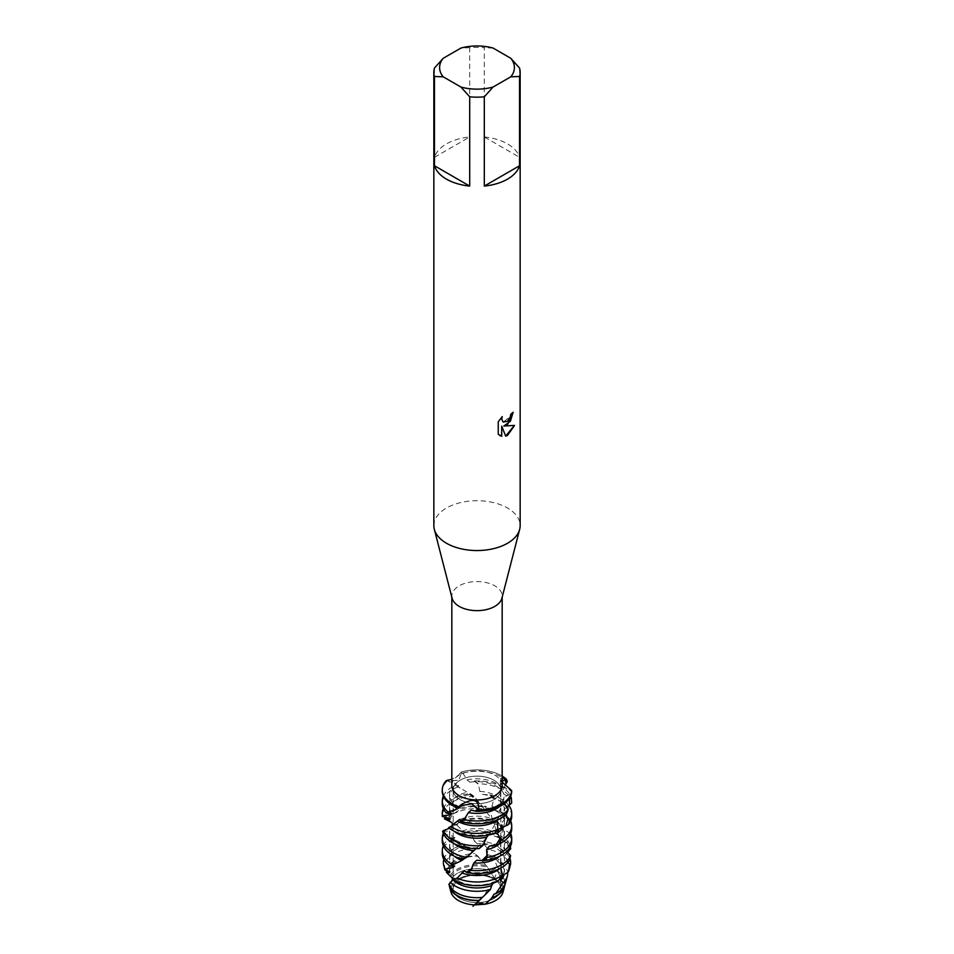 <?xml version="1.0" encoding="UTF-8"?>
<svg xmlns="http://www.w3.org/2000/svg" width="954" height="954" viewBox="0 0 954 954"><rect width="100%" height="100%" fill="white"/><g stroke="black" fill="none" stroke-linecap="round" stroke-linejoin="round"><path stroke-width="0.72" stroke-dasharray="4.77 3.58" d="M493.85 898.561A23.826 13.75 180 0 1 467.877 901.542A23.826 13.75 180 0 1 453.174 888.83A23.826 13.75 180 0 1 460.15 879.111A23.826 13.75 180 0 1 486.123 876.13A23.826 13.75 180 0 1 500.826 888.83A23.826 13.75 180 0 1 493.85 898.561A23.826 13.75 180 0 1 467.877 901.542A23.826 13.75 180 0 1 453.174 888.83A23.826 13.75 180 0 1 460.15 879.111A23.826 13.75 180 0 1 486.123 876.13A23.826 13.75 180 0 1 500.826 888.83A23.826 13.75 180 0 1 493.85 898.561M450.682 889.605A26.33 15.204 180 0 1 451.23 886.624L455.106 881.305A26.33 15.204 180 0 1 458.385 878.992A26.33 15.204 180 0 1 494.554 878.419L500.611 883.01A26.33 15.204 180 0 1 503.318 889.605M475.283 904.905L479.349 903.307M482.295 903.116L485.216 904.177M493.85 799.631A23.826 13.75 180 0 1 467.877 802.612A23.826 13.75 180 0 1 453.174 789.9A23.826 13.75 180 0 1 460.15 780.181A23.826 13.75 180 0 1 486.123 777.2A23.826 13.75 180 0 1 500.826 789.9A23.826 13.75 180 0 1 493.85 799.631A23.826 13.75 180 0 1 467.877 802.612A23.826 13.75 180 0 1 453.174 789.9A23.826 13.75 180 0 1 460.15 780.181A23.826 13.75 180 0 1 486.123 777.2A23.826 13.75 180 0 1 500.826 789.9A23.826 13.75 180 0 1 493.85 799.631M452.101 598.241A25.174 14.537 180 0 1 451.826 596.107A25.174 14.537 180 0 1 459.196 585.828A25.174 14.537 180 0 1 486.635 582.679A25.174 14.537 180 0 1 502.174 596.107A25.174 14.537 180 0 1 501.899 598.241M451.826 785.404A25.174 14.537 180 0 1 459.196 775.137A25.174 14.537 180 0 1 486.635 771.977A25.174 14.537 180 0 1 502.174 785.404M433.843 525.63A43.157 24.911 180 0 1 446.484 508.017A43.157 24.911 180 0 1 493.516 502.615A43.157 24.911 180 0 1 520.157 525.63M434.464 68.032L434.464 157.303A43.157 24.911 180 0 1 446.484 143.899A43.157 24.911 180 0 1 469.69 136.971L469.69 47.7A43.157 24.911 180 0 1 484.31 47.7L484.31 136.971L519.536 157.303L519.536 68.032M510.581 833.665L502.15 828.418L500.826 824.101L505.906 817.495L503.7 812.975L494.351 810.077L491.978 806.273L493.981 798.677L490.654 794.932L482.736 794.432L479.838 791.367L478.312 783.711L474.627 780.932L469.845 782.208L467.078 779.919L463.37 773.932L460.782 772.191L461.462 772.931L458.719 780.36L446.317 780.539L458.719 780.36L461.462 772.931L460.782 772.191L458.695 775.173L451.826 779.323M513.073 412.343L513.073 412.2A43.013 24.828 180 0 1 510.652 414.131L510.235 416.731L503.14 422.05M502.031 416.862L498.143 421.692L498.238 434.261M514.433 425.448L503.712 425.973M498.143 434.189L499.824 435.525M501.613 426.104L505.656 436.097M504.511 803.53L503.545 801.598L504.153 797.15L510.557 793.859L510.223 790.627L511.69 790.651L500.456 785.536L510.223 790.627A18.198 17.577 -135 0 1 509.15 788.696M502.174 781.338L500.456 785.536L502.174 781.338M502.174 782.077L500.409 778.786L502.174 778.106M458.373 806.965L459.315 806.154A18.198 4.71 135 0 1 460.925 804.771M500.611 883.022L494.554 878.419L500.611 883.01A26.33 15.204 180 0 1 503.008 892.109M460.782 772.191A34.714 20.046 180 0 1 502.174 776.103A34.714 20.046 180 0 0 460.782 772.191M493.063 48.058L484.31 47.7M484.31 136.971A43.157 24.911 180 0 1 519.536 157.303M469.69 47.7L460.937 48.058M434.464 157.303L469.69 136.971M507.289 781.517A34.714 20.046 0 0 0 501.542 777.14A34.714 20.046 0 0 0 462.404 773.122M505.238 785.345L503.152 789.852L503.903 794.3L510.14 797.258M467.078 779.919A27.475 15.86 180 0 1 496.426 783.496A27.475 15.86 180 0 1 503.152 789.852M469.845 782.208A27.475 15.86 180 0 1 496.426 786.299A27.475 15.86 180 0 1 503.903 794.3M474.627 780.932A34.714 20.046 180 0 1 501.542 786.764A34.714 20.046 180 0 1 510.7 796.113M511.69 802.982A34.714 20.046 0 0 0 501.542 789.566A34.714 20.046 0 0 0 478.312 783.711M506.657 807.37L504.117 809.696L503.497 814.156L505.393 815.253M479.838 791.367A27.475 15.86 180 0 1 496.426 795.922A27.475 15.86 180 0 1 504.475 807.144A27.475 15.86 180 0 1 504.117 809.696M500.611 883.01L499.777 875.51L497.606 871.217L498.608 870.31L494.184 858.91L489.724 858.016L487.065 854.522L488.15 849.31L483.189 843.467L477.227 843.789A27.475 15.86 180 0 1 496.426 848.44A27.475 15.86 180 0 1 504.475 859.649A27.475 15.86 180 0 1 504.416 860.711L507.898 862.571M483.189 843.467A33.652 19.426 180 0 1 500.79 848.821A33.652 19.426 180 0 1 509.961 858.66M443.3 845.828A34.714 20.046 180 0 1 450.479 837.707L462.32 843.443L464.872 845.423L463.501 845.244L469.094 848.738A32.472 18.746 0 0 0 454.032 853.663A32.472 18.746 0 0 0 444.922 869.833M443.825 859.327A33.652 19.426 180 0 1 453.21 848.821A33.652 19.426 180 0 1 463.465 844.779M477.227 843.789L474.305 841.07A27.475 15.86 180 0 1 496.426 845.638A27.475 15.86 180 0 1 504.451 856.215L504.416 860.711M493.218 883.165L494.112 881.687A27.475 15.86 180 0 1 457.574 880.494A27.475 15.86 180 0 1 454.545 878.419M494.112 881.687L497.833 881.305M509.078 869.833A32.472 18.746 0 0 0 499.968 853.663A32.472 18.746 0 0 0 488.15 849.31M487.065 854.522A27.475 15.86 180 0 1 496.426 858.063A27.475 15.86 180 0 1 504.475 869.273A27.475 15.86 180 0 1 501.947 875.927M489.724 858.016A27.475 15.86 180 0 1 496.426 860.866A27.475 15.86 180 0 1 504.475 872.075A27.475 15.86 180 0 1 504.141 874.556M510.724 848.69A34.714 20.046 0 0 0 501.542 839.27A34.714 20.046 0 0 0 471.336 833.665L467.722 831.328L464.681 833.045L457.336 825.52L453.496 823.457L454.843 825.413L451.6 822.42M507.635 852.268L504.451 856.215M494.184 858.91A30.671 17.709 180 0 1 498.692 861.068A30.671 17.709 180 0 1 507.611 872.433M453.019 838.96A34.714 20.046 0 0 0 452.458 839.27A34.714 20.046 0 0 0 442.286 853.436M469.094 848.738L477.549 855.881L486.373 865.528A28.644 16.54 0 0 0 456.751 869.464A28.644 16.54 0 0 0 449.918 875.784M446.806 870.453A30.671 17.709 180 0 1 455.308 861.068A30.671 17.709 180 0 1 477.549 855.881M443.3 796.113A34.714 20.046 180 0 1 452.458 786.764A34.714 20.046 180 0 1 455.511 785.19L467.269 792.309L479.647 803.411L492.145 819.271L500.576 841.189L500.516 862.702L492.431 883.845L482.438 897.249A27.475 15.86 180 0 1 457.574 892.92A27.475 15.86 180 0 1 449.799 883.941L449.31 885.205L451.23 886.624A26.33 15.204 180 0 0 450.992 892.109M464.681 833.045A27.475 15.86 180 0 1 496.426 836.014A27.475 15.86 180 0 1 502.233 840.951L509.651 843.837L510.318 846.639M467.722 831.328A34.714 20.046 180 0 1 501.542 836.467A34.714 20.046 180 0 1 509.651 843.837M463.716 859.065L464.419 858.528A27.475 15.86 180 0 1 457.574 855.643A27.475 15.86 180 0 1 449.525 844.421A27.475 15.86 180 0 1 453.353 836.348L454.975 837.743L450.479 837.707M462.141 831.077A27.475 15.86 180 0 1 496.426 833.212A27.475 15.86 180 0 1 500.933 836.634L502.233 840.951M489.962 870.477A27.702 15.991 180 0 0 457.407 873.304A27.702 15.991 180 0 0 451.946 877.775L455.106 881.305A26.33 15.204 180 0 1 458.385 878.992A26.33 15.204 180 0 1 494.554 878.419L486.373 865.528M464.419 858.528L462.964 858.695L463.155 859.387M469.368 794.432L470.298 793.692L473.959 796.196L482.927 806.881L486.54 806.512L490.046 810.018L492.157 818.77L494.506 822.575L500.707 823.576L503.271 827.917A34.714 20.046 0 0 0 501.542 826.844A34.714 20.046 0 0 0 456.358 824.9M503.271 827.917L500.933 836.634M476.129 848.619L476.928 847.856A27.475 15.86 180 0 1 457.574 843.217A27.475 15.86 180 0 1 449.525 831.995A27.475 15.86 180 0 1 449.572 831.029L449.906 832.162L443.431 833.677M476.928 847.856L479.182 848.583M490.046 810.018A34.714 20.046 0 0 0 452.458 814.418A34.714 20.046 0 0 0 445.9 819.677M445.816 816.982A34.714 20.046 180 0 1 452.458 811.615A34.714 20.046 180 0 1 486.54 806.512M494.351 810.077A27.475 15.86 180 0 1 496.426 811.162A27.475 15.86 180 0 1 504.475 822.372A27.475 15.86 180 0 1 503.259 827.046M503.7 812.975A34.714 20.046 180 0 1 510.7 820.977M491.978 806.273A27.475 15.86 180 0 1 496.426 808.36A27.475 15.86 180 0 1 504.475 819.569A27.475 15.86 180 0 1 499.121 828.978M488.424 835.084L489.45 833.713A27.475 15.86 180 0 1 457.574 830.791A27.475 15.86 180 0 1 451.826 825.925L449.358 828.275M511.714 816.159A34.714 20.046 0 0 0 501.542 801.992A34.714 20.046 0 0 0 493.981 798.677M489.45 833.713L494.732 833.391M473.959 796.196A34.714 20.046 0 0 0 452.458 801.992A34.714 20.046 0 0 0 442.286 816.159M443.3 808.551A34.714 20.046 180 0 1 452.458 799.19A34.714 20.046 180 0 1 470.298 793.692M482.736 794.432A27.475 15.86 180 0 1 496.426 798.725A27.475 15.86 180 0 1 504.475 809.946A27.475 15.86 180 0 1 503.497 814.156M490.654 794.932A34.714 20.046 180 0 1 501.542 799.19A34.714 20.046 180 0 1 508.876 805.426M497.404 820.571L499.252 816.457A27.475 15.86 180 0 1 459.613 819.426M458.54 786.764A34.714 20.046 0 0 0 452.458 789.566A34.714 20.046 0 0 0 442.286 803.733M459.768 807.072A27.475 15.86 180 0 1 457.574 805.939A27.475 15.86 180 0 1 449.525 794.718A27.475 15.86 180 0 1 456.632 784.069L458.719 785.679L455.988 785.595L455.082 784.283M457.073 807.489L456.954 808.324M448.881 884.275L449.799 883.941M451.946 877.775L452.041 877.883A27.475 15.86 180 0 1 489.903 870.501M453.651 864.336L450.491 865.993M499.252 816.457L506.383 814.406M510.557 793.859L511.571 793.096M446.317 780.539L456.632 784.069M500.731 868.068L502.031 863.394L509.496 860.496M506.824 851.266L504.427 848.166L504.439 843.67L511.487 838.745L510.879 833.832M448.571 827.667L452.315 825.723M442.62 831.351L449.572 831.029M443.193 833.677L453.353 836.348M451.349 837.994L455.404 840.271L451.349 837.994M474.305 841.07L471.336 833.665M447.176 781.052A34.714 20.046 0 0 0 442.286 791.307M504.153 797.15A27.475 15.86 180 0 1 471.216 810.22M454.331 806.488A27.475 15.86 180 0 1 449.525 797.52A27.475 15.86 180 0 1 458.719 785.679M503.557 801.598A27.475 15.86 180 0 1 499.669 806.488M451.91 813.619A27.475 15.86 180 0 1 449.525 807.144A27.475 15.86 180 0 1 467.269 792.309M450.061 813.058A27.475 15.86 180 0 1 449.525 809.946A27.475 15.86 180 0 1 470.06 794.599M449.561 818.723A27.475 15.86 180 0 1 480.041 803.805M449.871 819.844A27.475 15.86 180 0 1 482.927 806.881M454.331 831.339A27.475 15.86 180 0 1 450.801 827.154M511.714 828.585A34.714 20.046 0 0 0 505.906 817.495M453.245 824.029A27.475 15.86 180 0 1 492.157 818.77M500.826 824.101A27.475 15.86 180 0 1 504.475 831.995A27.475 15.86 180 0 1 489.271 846.186M454.843 825.413A27.475 15.86 180 0 1 494.506 822.575M454.331 843.765A27.475 15.86 180 0 1 449.525 834.798A27.475 15.86 180 0 1 449.906 832.162M502.15 828.418A27.475 15.86 180 0 1 504.475 834.798A27.475 15.86 180 0 1 499.669 843.765M453.496 823.457A34.714 20.046 180 0 1 500.707 823.576M444.218 834.428A34.714 20.046 0 0 0 442.286 841.011M511.714 841.011A34.714 20.046 0 0 0 511.487 838.745M504.439 843.67A27.475 15.86 180 0 1 504.475 844.421A27.475 15.86 180 0 1 476.714 860.281M499.777 875.51A27.702 15.991 180 0 1 504.666 885.419M499.419 875.343A27.475 15.86 180 0 1 504.475 884.501A27.475 15.86 180 0 1 504.344 886.075M449.656 886.075A27.475 15.86 180 0 1 449.537 885.062M454.331 856.191A27.475 15.86 180 0 1 449.525 847.224A27.475 15.86 180 0 1 454.975 837.743M504.427 848.154A27.475 15.86 180 0 1 499.669 856.191M497.606 871.217A27.475 15.86 180 0 1 504.475 881.699A27.475 15.86 180 0 1 493.957 894.184M450.956 876.643A27.475 15.86 180 0 1 487.244 866.983M505.286 883.726A28.644 16.54 0 0 0 498.608 870.31M449.525 872.075A27.475 15.86 180 0 1 477.441 856.215M454.664 866.089A27.475 15.86 180 0 1 449.525 856.847A27.475 15.86 180 0 1 462.32 843.443M502.031 863.394A27.475 15.86 180 0 1 464.228 870.895M449.823 871.634A27.475 15.86 180 0 1 449.525 869.273A27.475 15.86 180 0 1 474.508 853.484M451.469 865.516A27.475 15.86 180 0 1 449.525 859.649A27.475 15.86 180 0 1 464.872 845.423M500.683 867.699A27.475 15.86 180 0 1 499.669 868.617M463.37 773.932L460.925 772.621M449.775 782.053L446.961 780.563M467.365 856.513L462.976 859.208M483.189 844.564L478.55 848.511M497.666 828.406L493.767 833.534M507.576 808.813L505.322 814.835M509.209 796.673L509.388 798.522M469.618 794.026L475.438 798.271M484.918 806.524L490.487 812.391M498.501 823.052L502.555 830.242M507.349 842.692L508.756 849.096M509.865 854.832L508.458 861.045M509.889 833.247L510.676 839.544M502.71 812.677L505.501 818.46M489.867 794.873L494.053 799.714M474.186 781.052L478.86 784.641M455.917 785.547L460.758 788.338M445.601 830.004L444.504 831.399M444.958 833.593L446.615 835.072M463.394 844.958L468.223 848.082M467.484 831.483L472.051 834.535M453.746 823.612L457.348 825.52M453.174 888.83L453.174 789.9L453.174 888.83M451.826 597.18L451.826 596.107M500.385 785.154L500.409 778.786M459.399 806.07L461.354 804.413M494.852 879.218L494.637 878.789C490.046 870.096 484.274 862.547 477.298 856.143M502.174 597.18L502.174 596.107M500.826 888.83L500.826 789.9L500.826 888.83M504.475 859.649L504.475 857.908M504.475 872.075L504.475 869.273M504.475 822.372L504.475 819.569M504.475 809.946L504.475 807.144M454.939 863.585L450.431 866.017M462.964 858.695L471.92 852.137M476.761 847.951C489.283 836.658 497.225 823.123 500.576 807.346L500.397 785.237M455.988 785.595L462.69 789.697M451.802 838.363L455.595 840.379M463.501 845.244L472.588 851.994M457.324 807.191L460.555 805.236M449.525 797.52L449.525 794.718M449.525 809.946L449.525 807.144M449.525 834.798L449.525 831.995M504.475 834.798L504.475 831.995M449.525 847.224L449.525 844.421M504.475 845.685L504.475 844.421M504.475 884.501L504.475 881.699M449.525 871.467L449.525 869.273M449.525 859.649L449.525 856.847"/><path stroke-width="1.43" d="M503.318 889.605A26.33 15.204 180 0 1 495.615 900.493A26.33 15.204 180 0 1 485.216 904.177L475.283 904.905A26.33 15.204 180 0 1 450.682 889.605M479.349 903.307L482.164 903.104M510.772 58.277L519.536 68.032A43.157 24.911 180 0 1 520.157 72.254L520.157 525.63A43.157 24.911 180 0 1 519.68 529.303L501.899 598.241A25.174 14.537 180 0 1 494.804 606.386A25.174 14.537 180 0 1 469.106 609.904A25.174 14.537 180 0 1 452.101 598.241L434.32 529.303A43.157 24.911 180 0 1 433.843 525.63L433.843 72.254A43.157 24.911 180 0 1 434.464 68.032L443.228 58.277L460.937 48.058A37.397 21.596 180 0 1 493.063 48.058L510.772 58.277A37.397 21.596 180 0 1 510.772 76.833L519.536 76.475L519.536 165.746A43.157 24.911 180 0 1 507.516 179.137A43.157 24.911 180 0 1 484.31 186.078L484.31 96.807A43.157 24.911 180 0 1 469.69 96.807L469.69 186.078A43.157 24.911 180 0 1 434.464 165.746L434.464 76.475A43.157 24.911 180 0 1 433.843 72.254M502.174 597.18L502.174 785.404A25.174 14.537 180 0 1 494.804 795.684A25.174 14.537 180 0 1 467.365 798.832A25.174 14.537 180 0 1 451.826 785.404L451.826 597.18M519.68 529.303A43.157 24.911 180 0 1 507.516 543.255A43.157 24.911 180 0 1 463.477 549.289A43.157 24.911 180 0 1 434.32 529.303M507.516 424.613L503.819 426.033L514.564 425.412L507.516 435.406L505.692 436.181L501.721 426.164L501.721 436.3L498.25 434.261L498.238 421.751L502.245 416.636L501.697 419.128L503.187 422.085L507.516 421.263L510.342 416.791L510.76 414.191A43.157 24.911 0 0 0 513.169 412.259L507.516 424.613M451.826 779.323L446.317 780.539A34.714 20.046 180 0 0 458.528 806.869L461.354 804.413M460.925 804.771C472.814 797.878 478.729 799.261 478.693 808.909L478.3 809.934L471.825 803.817L459.709 805.82L471.825 803.817L478.24 809.087L476.535 811.341A34.714 20.046 0 0 0 501.542 805.474A34.714 20.046 0 0 0 511.571 793.096L511.69 790.651L502.174 782.077M501.542 804.079A34.714 20.046 180 0 1 478.3 809.934A34.714 20.046 180 0 0 501.542 804.079A34.714 20.046 180 0 0 511.69 790.651A34.714 20.046 180 0 1 501.542 804.079M513.073 412.343L510.414 421.251L503.819 426.033M503.14 422.05L501.601 419.068L502.031 416.862M499.824 435.525L501.613 436.24L501.721 426.164M505.656 436.097L514.433 425.448M506.025 783.866L505.155 779.692L502.174 781.338L505.155 779.692A18.198 17.577 -135 0 1 505.346 778.869L506.395 779.239L507.289 781.517L505.238 785.345M502.174 778.106L505.346 778.869M502.174 776.103A34.714 20.046 180 0 1 506.395 779.239A34.714 20.046 180 0 0 502.174 776.103M434.464 76.475L443.228 76.833A37.397 21.596 180 0 1 443.228 58.277M443.228 76.833L460.937 87.052L469.69 96.807M484.31 96.807L493.063 87.052A37.397 21.596 180 0 1 460.937 87.052M493.063 87.052L510.772 76.833M520.157 72.254A43.157 24.911 180 0 1 519.536 76.475M469.69 186.078L434.464 165.746M519.536 165.746L484.31 186.078M510.14 797.258L511.356 798.057L511.69 802.982L506.657 807.37M510.7 796.113A34.714 20.046 180 0 1 511.356 798.057M507.898 862.571L510.45 864.694L508.232 872.063A32.472 18.746 0 0 0 509.078 869.833L509.913 866.757M509.961 858.66A33.652 19.426 180 0 1 510.45 864.694M502.543 875.212A33.652 19.426 180 0 1 500.79 876.297A33.652 19.426 180 0 1 457.085 878.217L453.675 879.97A32.472 18.746 0 0 0 454.032 880.184A32.472 18.746 0 0 0 497.833 881.305L502.543 875.212L500.731 868.068M443.765 865.588L444.922 869.833A32.472 18.746 0 0 0 445.017 870.155L445.256 869.011A33.652 19.426 180 0 1 443.765 865.588A33.652 19.426 180 0 1 443.825 859.327M508.232 872.063L502.09 875.832M490.416 889.522L491.727 885.467A27.475 15.86 180 0 1 457.574 883.297A27.475 15.86 180 0 1 452.983 879.791L448.881 884.275A28.644 16.54 0 0 0 456.751 892.849A28.644 16.54 0 0 0 482.474 897.38L490.428 889.51A30.671 17.709 180 0 1 455.308 886.111A30.671 17.709 180 0 1 450.157 882.164M491.727 885.467L493.218 883.165M501.947 875.927L500.576 880.232L503.283 882.712L495.746 893.659A28.644 16.54 0 0 0 497.249 892.849A28.644 16.54 0 0 0 505.286 883.726L507.301 876.344A30.671 17.709 180 0 1 503.283 882.712M504.141 874.556A27.475 15.86 180 0 1 500.576 880.232M510.318 846.639L510.724 848.69L507.635 852.268M507.611 872.433A30.671 17.709 180 0 1 507.301 876.344M510.605 855.655A34.714 20.046 180 0 1 501.542 864.813A34.714 20.046 180 0 1 470.871 870.358L467.269 872.671A34.714 20.046 0 0 0 501.542 867.615A34.714 20.046 0 0 0 509.496 860.496L510.605 855.655L506.824 851.266M442.286 850.634L442.286 853.436A34.714 20.046 0 0 0 450.169 866.16L452.673 864.932A34.714 20.046 180 0 1 452.458 864.813A34.714 20.046 180 0 1 442.286 850.634A34.714 20.046 180 0 1 443.3 845.828M452.041 877.883L446.4 872.338A30.671 17.709 180 0 1 446.806 870.453M452.673 864.932L461.891 860.472A27.475 15.86 180 0 1 457.574 858.445A27.475 15.86 180 0 1 454.331 856.191M504.666 885.419A27.702 15.991 180 0 1 504.368 887.101A27.702 15.991 180 0 1 496.593 895.925A27.702 15.991 180 0 1 491.727 898.167L485.216 904.177L475.283 904.905L479.54 900.302A27.475 15.86 180 0 1 457.574 895.723A27.475 15.86 180 0 1 449.656 886.075M479.54 900.302L482.438 897.249M461.891 860.472L464.419 858.528M479.266 900.552A27.702 15.991 180 0 1 457.407 895.925A27.702 15.991 180 0 1 449.632 887.101A27.702 15.991 180 0 1 449.334 885.419M504.368 887.101L503.008 892.109A26.33 15.204 180 0 1 495.615 900.493A26.33 15.204 180 0 1 485.216 904.177M442.286 838.208L442.286 841.011A34.714 20.046 0 0 0 452.458 855.189A34.714 20.046 0 0 0 463.155 859.387L466.625 857.336A34.714 20.046 180 0 1 452.458 852.387A34.714 20.046 180 0 1 442.286 838.208A34.714 20.046 180 0 1 443.193 833.677L443.431 833.677M501.542 852.387A34.714 20.046 180 0 1 487.112 857.384L483.511 860.699A34.714 20.046 0 0 0 501.542 855.189A34.714 20.046 0 0 0 511.714 841.011L511.714 838.208A34.714 20.046 180 0 1 501.542 852.387M466.625 857.336L474.007 850.563A27.475 15.86 180 0 1 457.574 846.019A27.475 15.86 180 0 1 454.331 843.765M474.007 850.563L476.928 847.856M452.458 842.752A34.714 20.046 0 0 0 479.182 848.583L482.855 845.542A34.714 20.046 180 0 1 452.458 839.949A34.714 20.046 180 0 1 443.324 830.648L442.62 831.351A34.714 20.046 0 0 0 452.458 842.752M501.542 839.949A34.714 20.046 180 0 1 501.124 840.188L498.334 844.397A34.714 20.046 0 0 0 501.542 842.752A34.714 20.046 0 0 0 511.714 828.585L511.714 825.782A34.714 20.046 180 0 1 501.542 839.949M451.564 826.176C452.625 824.673 452.637 823.421 451.588 822.42L444.445 818.842A34.714 20.046 180 0 1 445.816 816.982M503.259 827.046A27.475 15.86 180 0 1 497.272 833.08L501.124 840.188M510.7 820.977A34.714 20.046 180 0 1 511.714 825.782M482.855 845.542L486.767 837.195A27.475 15.86 180 0 1 457.574 833.593A27.475 15.86 180 0 1 454.331 831.339M505.393 815.253L509.853 819.832L508.47 824.626L499.121 828.978L497.272 833.08M486.767 837.195L488.424 835.084M508.47 824.626A34.714 20.046 0 0 0 511.714 816.159L511.714 813.357A34.714 20.046 180 0 1 509.853 819.832M452.458 830.326A34.714 20.046 0 0 0 494.732 833.391L497.809 829.396A34.714 20.046 180 0 1 452.458 827.523A34.714 20.046 180 0 1 450.86 826.546L448.571 827.667A34.714 20.046 0 0 0 452.458 830.326M442.286 813.357L442.286 816.159A34.714 20.046 0 0 0 442.286 816.409L442.537 815.742A34.714 20.046 180 0 1 442.286 813.357A34.714 20.046 180 0 1 443.3 808.551M508.876 805.426A34.714 20.046 180 0 1 511.714 813.357M497.809 829.396L497.404 820.571A27.475 15.86 180 0 1 457.574 821.167A27.475 15.86 180 0 1 457.443 821.084L450.86 826.546M497.404 820.571L497.773 819.784M460.77 821.454A34.714 20.046 0 0 0 501.542 817.9A34.714 20.046 0 0 0 506.383 814.406L508.172 809.743A34.714 20.046 180 0 1 501.542 815.098A34.714 20.046 180 0 1 464.133 819.546L460.77 821.454L459.613 819.426L457.574 820.989M442.286 800.931L442.286 803.733A34.714 20.046 0 0 0 446.305 813.094L448.201 812.116A34.714 20.046 180 0 1 442.286 800.931A34.714 20.046 180 0 1 443.3 796.113M448.201 812.116L457.61 808.754A27.475 15.86 180 0 1 457.574 808.742A27.475 15.86 180 0 1 454.331 806.488M457.61 808.754L459.768 807.072L458.373 806.965M442.286 789.9L442.286 791.307A34.714 20.046 0 0 0 452.458 805.474A34.714 20.046 0 0 0 457.026 807.692L458.528 806.869A34.714 20.046 180 0 1 442.286 789.9A34.714 20.046 180 0 1 446.317 780.539M498.334 844.397L489.271 846.186L486.588 849.668L487.112 857.384M483.511 860.699L476.714 860.281L473.792 862.976L470.871 870.358M467.269 872.671L464.228 870.895L457.085 878.217M453.675 879.97L454.545 878.419L452.983 879.791M446.4 872.338L449.549 872.755L449.823 871.634L445.017 870.155M445.256 869.011L453.09 867.472L454.664 866.089L450.741 865.886M508.172 809.743L504.511 803.53M495.746 893.659L493.957 894.184L491.727 898.167M511.714 838.208A34.714 20.046 180 0 0 510.879 833.832L510.581 833.665M452.315 825.723L448.571 827.667M449.358 828.275L443.324 830.648M476.535 811.341L471.216 810.22L468.378 812.581L464.133 819.546M444.445 818.842L449.871 819.844L449.561 818.723L442.286 816.409M442.537 815.742L450.86 814.835L451.91 813.619L446.305 813.094M499.669 806.488A27.475 15.86 180 0 1 468.378 812.581M450.86 814.835A27.475 15.86 180 0 1 450.061 813.058M499.669 843.765A27.475 15.86 180 0 1 486.588 849.668M475.283 904.905A26.33 15.204 180 0 1 450.992 892.109L449.632 887.101M504.344 886.075A27.475 15.86 180 0 1 491.548 897.964M499.669 856.191A27.475 15.86 180 0 1 473.792 862.976M449.549 872.755A27.475 15.86 180 0 1 449.525 872.075L449.525 871.467M453.09 867.472A27.475 15.86 180 0 1 451.469 865.516M499.669 868.617A27.475 15.86 180 0 1 461.712 872.838M475.187 811.091L478.24 809.087A18.198 4.71 135 0 1 478.693 808.909M508.243 817.888L506.049 825.759M500.468 837.922L496.008 844.886M487.554 855.094L481.83 860.627M472.302 868.343L466.578 872.278M458.075 877.489L454.152 879.707M509.388 798.522L509.663 804.759M508.756 849.096L509.007 850.682M509.531 863.871L508.625 870.93M445.101 818.866L446.949 820.011M443.467 815.539L443.181 816.481M449.239 811.627L446.806 812.963M465.874 817.757L460.591 821M451.588 877.43C452.637 878.419 452.637 879.671 451.564 881.186M482.295 897.404L472.957 906.3"/></g></svg>
